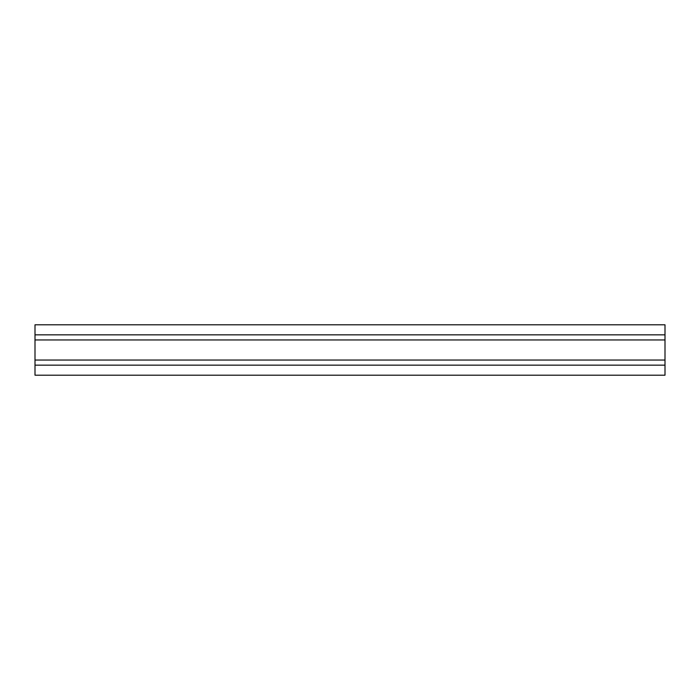 <?xml version="1.0" encoding="UTF-8"?>
<svg xmlns="http://www.w3.org/2000/svg" width="700" height="700" viewBox="0 0 700 700"><rect width="100%" height="100%" fill="white"/><g stroke="black" fill="none" stroke-linecap="round" stroke-linejoin="round"><path stroke-width="1.05" d="M665 365.155L35 365.155L35 375.2L665 375.2L665 360.045L35 360.045L35 324.8L665 324.8L665 334.845L35 334.845M665 360.045L665 334.845M665 339.955L35 339.955M35 360.045L35 365.155"/></g></svg>
